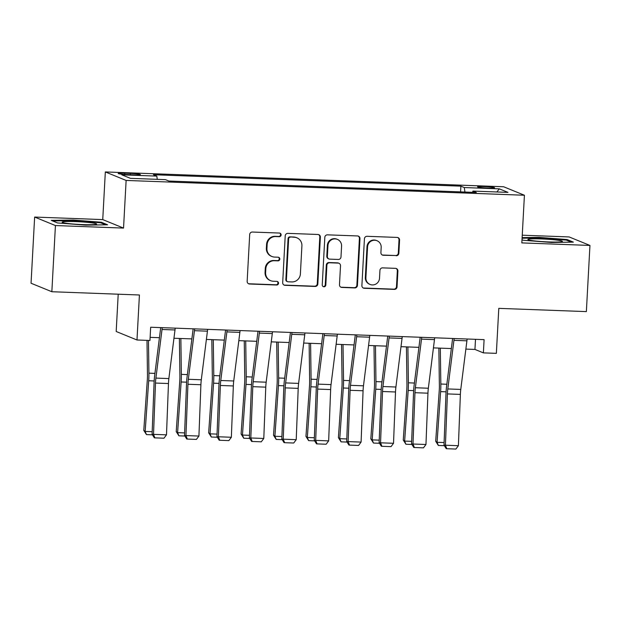 <?xml version="1.0" encoding="UTF-8"?>
<svg xmlns="http://www.w3.org/2000/svg" width="621" height="621" viewBox="0 0 621 621"><rect width="100%" height="100%" fill="white"/><g stroke="black" fill="none" stroke-linecap="round" stroke-linejoin="round"><path stroke-width="0.93" d="M281.119 234.932A1.824 1.778 112.2 0 0 279.434 233.046L252.374 232.044A2.608 2.538 112.2 0 0 249.689 234.544L247.158 281.313A2.608 2.538 112.2 0 0 249.564 284.007L276.624 285.016A1.824 1.778 112.2 0 0 277.416 281.507A1.824 1.778 112.2 0 0 276.819 281.375L273.318 281.243A8.352 8.127 112.2 0 1 265.617 272.627L265.827 268.73A8.352 8.127 112.2 0 1 274.428 260.719L277.929 260.851A1.824 1.778 112.2 0 0 278.72 257.342A1.824 1.778 112.2 0 0 278.13 257.21L274.629 257.078A8.352 8.127 112.2 0 1 266.929 248.462L267.139 244.565A8.352 8.127 112.2 0 1 275.74 236.554L279.24 236.686A1.824 1.778 112.2 0 0 281.119 234.932M271.92 256.496L271.354 256.271A8.352 8.127 112.2 0 1 266.362 248.237L266.58 244.34A8.352 8.127 112.2 0 1 275.173 236.322L278.682 236.454A1.824 1.778 112.2 0 0 279.737 233.085M248.439 283.696A2.608 2.538 112.2 0 0 248.998 283.781L276.058 284.783A1.824 1.778 112.2 0 0 277.121 281.414M270.609 280.661L270.05 280.436A8.352 8.127 112.2 0 1 265.058 272.402L265.268 268.505A8.352 8.127 112.2 0 1 273.869 260.486L277.37 260.618A1.824 1.778 112.2 0 0 278.433 257.249M484.271 186.564A8.508 0.652 3.1 0 0 477.572 186.836A8.508 0.652 3.1 0 0 487.865 188.031A8.508 0.652 3.1 0 0 494.564 187.752A8.508 0.652 3.1 0 0 484.271 186.564M396.175 255.743A2.608 2.538 112.2 0 0 398.868 253.244L399.575 240.117A2.608 2.538 112.2 0 0 397.168 237.424L367.112 236.306A2.608 2.538 112.2 0 0 364.426 238.813L361.896 285.582A2.608 2.538 112.2 0 0 364.302 288.276L394.358 289.394A2.608 2.538 112.2 0 0 397.044 286.886L397.898 271.043A2.608 2.538 112.2 0 0 395.492 268.35L382.629 267.868A2.608 2.538 112.2 0 0 379.943 270.376L379.516 278.231A6.978 6.8 112.2 0 1 370.069 284.441A6.978 6.8 112.2 0 1 365.893 277.727L367.562 246.933A6.978 6.8 112.2 0 1 377.017 240.723A6.978 6.8 112.2 0 1 381.185 247.445L380.906 252.576A2.608 2.538 112.2 0 0 383.312 255.27L395.616 255.518A2.608 2.538 112.2 0 0 398.302 253.011L399.016 239.892A2.608 2.538 112.2 0 0 397.727 237.509M55.432 225.555L123.54 228.086L102.744 219.593L34.636 217.055L55.432 225.555L51.846 291.73L139.422 294.991L136.985 339.99L149.956 340.471L150.67 327.236L484.101 339.64L483.379 352.875L496.358 353.357L498.795 308.358L586.364 311.61L589.95 245.435L569.154 236.943L522.253 235.196M123.54 228.086L126.125 180.439L524.419 195.25L521.834 242.904L589.95 245.435M320.366 237.175A2.608 2.538 112.2 0 0 317.96 234.482L287.903 233.364A2.608 2.538 112.2 0 0 285.218 235.864L282.687 282.633A2.608 2.538 112.2 0 0 285.093 285.326L315.142 286.444A2.608 2.538 112.2 0 0 317.836 283.944L320.366 237.175L319.807 236.943A2.608 2.538 112.2 0 0 318.519 234.567M327.508 234.839L357.564 235.957A2.608 2.538 112.2 0 1 359.97 238.65L357.44 285.419A2.608 2.538 112.2 0 1 354.746 287.919L341.892 287.445A2.608 2.538 112.2 0 1 339.485 284.752L340.51 265.78A2.608 2.538 112.2 0 0 338.103 263.087L329.572 262.768A2.608 2.538 112.2 0 0 326.887 265.276L325.815 285.023A1.824 1.778 112.2 0 1 323.339 286.646A1.824 1.778 112.2 0 1 322.245 284.892L324.822 237.338A2.608 2.538 112.2 0 1 327.508 234.839M51.846 291.73L31.05 283.238L34.636 217.055M128.174 174.633L133.888 174.843A8.244 0.629 3.1 0 0 140.377 174.579A8.244 0.629 3.1 0 0 130.402 173.414L124.689 173.205A8.244 0.629 3.1 0 0 118.207 173.469A8.244 0.629 3.1 0 0 128.174 174.633M126.125 180.439L105.329 171.939L503.623 186.758L524.419 195.25M460.572 191.889L460.883 186.16L153.403 174.726L156.803 176.108L121.778 174.811L130.433 178.343L165.458 179.648L168.858 181.037L476.338 192.471L472.938 191.082L472.573 192.331M460.883 186.16L464.283 187.55L499.315 188.854L507.97 192.386L472.938 191.082M118.207 294.199L116.189 331.49L136.985 339.99M102.744 219.593L105.329 171.939M465.866 349.095L474.949 349.429L483.379 352.875M150.127 337.35L159.434 337.692M173.958 338.235L191.873 338.903M206.389 339.439L224.305 340.106M238.821 340.65L256.737 341.309M271.261 341.853L289.176 342.52M303.692 343.056L321.608 343.724M336.124 344.267L354.04 344.934M368.564 345.47L386.479 346.138M400.995 346.681L418.911 347.349M433.435 347.884L451.351 348.552M475.5 339.322L474.949 349.429M156.803 176.108L157.276 179.345M464.943 192.052L464.283 187.55M499.315 188.854L496.87 191.974M85.675 225.144L107.58 224.794L101.324 222.233L73.146 220.028L51.24 220.37L57.505 222.931L85.675 225.144M522.005 239.745L523.262 240.257L551.432 242.469L573.346 242.12L567.082 239.559L538.912 237.354L522.121 237.618M73.115 220.634L73.146 220.028M101.277 223.048L101.324 222.233M567.035 240.374L567.082 239.559M538.873 237.959L538.912 237.354M283.968 285.016A2.608 2.538 112.2 0 0 284.527 285.101L314.583 286.219A2.608 2.538 112.2 0 0 317.269 283.712L319.807 236.943M290.512 237.106A1.824 1.778 112.2 0 0 288.633 238.86L286.405 279.908A1.824 1.778 112.2 0 0 288.09 281.794L291.785 281.934A8.352 8.127 112.2 0 0 300.385 273.923L301.907 245.862A8.352 8.127 112.2 0 0 294.207 237.245L289.945 236.873A1.824 1.778 112.2 0 0 288.066 238.627L288.633 238.86M287.5 281.67L286.933 281.437A1.824 1.778 112.2 0 1 285.846 279.683L288.066 238.627M296.908 237.827L296.349 237.595A8.352 8.127 112.2 0 0 293.64 237.012L294.207 237.245M289.945 236.873L293.64 237.012M340.766 287.127A2.608 2.538 112.2 0 0 341.325 287.212L354.187 287.694A2.608 2.538 112.2 0 0 356.873 285.186L359.412 238.417A2.608 2.538 112.2 0 0 358.123 236.042M338.95 263.273L338.391 263.04A2.608 2.538 112.2 0 0 337.545 262.862L329.006 262.543A2.608 2.538 112.2 0 0 326.32 265.043L325.249 284.791L325.815 285.023M323.067 286.506A1.824 1.778 112.2 0 0 325.249 284.791M341.573 246.102A6.978 6.8 112.2 0 0 337.405 239.38A6.978 6.8 112.2 0 0 327.95 245.59L327.36 256.442A2.608 2.538 112.2 0 0 329.767 259.136L338.298 259.454A2.608 2.538 112.2 0 0 340.991 256.947L341.573 246.102M337.405 239.38L336.838 239.155A6.978 6.8 112.2 0 0 327.383 245.365L327.95 245.59M328.92 258.949L328.362 258.724A2.608 2.538 112.2 0 1 326.801 256.209L327.383 245.365M382.194 254.952A2.608 2.538 112.2 0 0 382.753 255.037L395.616 255.518M377.017 240.723L376.45 240.498A6.978 6.8 112.2 0 0 366.995 246.708L367.562 246.933M370.069 284.441L369.503 284.208A6.978 6.8 112.2 0 1 365.334 277.494L366.995 246.708M363.184 287.958A2.608 2.538 112.2 0 0 363.735 288.043L393.792 289.161A2.608 2.538 112.2 0 0 396.477 286.661L397.339 270.81A2.608 2.538 112.2 0 0 396.051 268.435M146.998 340.362L147.472 374.649A13.297 2.857 92.1 0 1 147.332 379.718L143.785 430.392L145.159 431.44L148.706 380.766A19.942 4.293 -87.9 0 0 148.924 373.167L148.466 340.417M152.44 434.832L146.455 434.607L143.785 430.392M146.455 434.607L145.159 431.44L152.184 431.696M175.184 328.144A9.307 2.003 92.1 0 1 174.998 329.961L168.865 378.569A13.297 2.857 -87.9 0 0 168.47 383.537L166.49 434.847L153.519 434.366L154.901 437.859L154.326 437.821L152.091 434.265L154.07 382.955A19.942 4.293 92.1 0 1 154.668 375.511L160.707 327.609M152.091 434.265L153.519 434.366L155.491 383.056A13.297 2.857 -87.9 0 1 155.894 378.088L162.027 329.479A9.307 2.003 92.1 0 0 162.205 327.663M166.49 434.847L163.983 438.201L154.901 437.859M179.384 338.437L179.904 375.86A13.297 2.857 92.1 0 1 179.764 380.921L176.217 431.595L177.598 432.643L181.138 381.977A19.942 4.293 -87.9 0 0 181.355 374.37L180.858 338.492M184.879 436.035L178.887 435.81L176.217 431.595M178.887 435.81L177.598 432.643L184.623 432.907M211.823 339.64L212.343 377.063A13.297 2.857 92.1 0 1 212.196 382.132L208.656 432.798L210.03 433.854L213.577 383.18A19.942 4.293 -87.9 0 0 213.787 375.581L213.29 339.695M217.311 437.238L211.326 437.021L208.656 432.798M211.326 437.021L210.03 433.854L217.055 434.11M244.255 340.851L244.775 378.267A13.297 2.857 92.1 0 1 244.635 383.336L241.088 434.009L242.462 435.057L246.009 384.391A19.942 4.293 -87.9 0 0 246.226 376.784L245.722 340.906M249.743 438.449L243.758 438.224L241.088 434.009M243.758 438.224L242.462 435.057L249.487 435.321M207.616 329.355A9.307 2.003 92.1 0 1 207.43 331.172L201.305 379.78A13.297 2.857 -87.9 0 0 200.901 384.741L198.922 436.051L185.951 435.569L187.332 439.07L186.766 439.031L184.522 435.476L186.502 384.166A19.942 4.293 92.1 0 1 187.1 376.722L193.147 328.812M184.522 435.476L185.951 435.569L187.93 384.259A13.297 2.857 -87.9 0 1 188.326 379.299L194.458 330.683A9.307 2.003 92.1 0 0 194.645 328.874M198.922 436.051L196.415 439.404L187.332 439.07M240.048 330.558A9.307 2.003 92.1 0 1 239.869 332.375L233.737 380.983A13.297 2.857 -87.9 0 0 233.333 385.952L231.361 437.262L218.382 436.773L219.772 440.273L219.197 440.235L216.954 436.679L218.934 385.369A19.942 4.293 92.1 0 1 219.539 377.925L225.578 330.023M216.954 436.679L218.382 436.773L220.362 385.47A13.297 2.857 -87.9 0 1 220.765 380.502L226.89 331.893A9.307 2.003 92.1 0 0 227.076 330.077M231.361 437.262L228.854 440.615L219.772 440.273M272.487 331.769A9.307 2.003 92.1 0 1 272.301 333.578L266.168 382.194A13.297 2.857 -87.9 0 0 265.772 387.155L263.793 438.465L250.822 437.984L252.204 441.477L251.629 441.446L249.394 437.89L251.373 386.58A19.942 4.293 92.1 0 1 251.971 379.136L258.01 331.226M249.394 437.89L250.822 437.984L252.794 386.673A13.297 2.857 -87.9 0 1 253.197 381.713L259.33 333.097A9.307 2.003 92.1 0 0 259.516 331.28M263.793 438.465L261.286 441.818L252.204 441.477M276.694 342.055L277.214 379.478A13.297 2.857 92.1 0 1 277.067 384.546L273.519 435.212L274.901 436.268L278.441 385.594A19.942 4.293 -87.9 0 0 278.658 377.995L278.161 342.109M282.182 439.652L276.19 439.435L273.519 435.212M276.19 439.435L274.901 436.268L281.926 436.524M304.919 332.972A9.307 2.003 92.1 0 1 304.74 334.789L298.608 383.398A13.297 2.857 -87.9 0 0 298.204 388.366L296.225 439.676L283.254 439.187L284.635 442.688L284.069 442.649L281.825 439.094L283.805 387.783A19.942 4.293 92.1 0 1 284.402 380.339L290.449 332.437M281.825 439.094L283.254 439.187L285.233 387.877A13.297 2.857 -87.9 0 1 285.629 382.916L291.761 334.308A9.307 2.003 92.1 0 0 291.948 332.491M296.225 439.676L293.717 443.021L284.635 442.688M92.164 222.908A17.279 1.327 3.1 0 0 72.145 221.518A17.279 1.327 3.1 0 0 62.271 222.365A17.279 1.327 3.1 0 0 66.602 223.319A17.279 1.327 3.1 0 0 84.479 224.655A17.279 1.327 3.1 0 0 96.48 224.212A17.279 1.327 3.1 0 0 92.164 222.908M52.684 220.96L73.317 220.634L100.61 222.776L105.624 224.825M548.793 241.934A17.279 1.327 3.1 0 0 562.238 241.538A17.279 1.327 3.1 0 0 541.489 238.945A17.279 1.327 3.1 0 0 528.029 239.69A17.279 1.327 3.1 0 0 548.793 241.934M522.09 238.231L539.075 237.959L566.368 240.102L571.39 242.151M309.126 343.258L309.646 380.681A13.297 2.857 92.1 0 1 309.499 385.75L305.959 436.423L307.333 437.471L310.88 386.798A19.942 4.293 -87.9 0 0 311.09 379.198L310.593 343.32M314.614 440.863L308.629 440.638L305.959 436.423M308.629 440.638L307.333 437.471L314.358 437.735M341.558 344.469L342.078 381.892A13.297 2.857 92.1 0 1 341.938 386.961L338.391 437.626L339.765 438.674L343.312 388.009A19.942 4.293 -87.9 0 0 343.529 380.409L343.025 344.523M347.046 442.067L341.061 441.849L338.391 437.626M341.061 441.849L339.765 438.674L346.797 438.938M373.997 345.672L374.517 383.095A13.297 2.857 92.1 0 1 374.37 388.164L370.822 438.837L372.204 439.885L375.744 389.212A19.942 4.293 -87.9 0 0 375.961 381.612L375.464 345.726M379.485 443.278L373.493 443.052L370.822 438.837M373.493 443.052L372.204 439.885L379.229 440.142M406.429 346.883L406.949 384.306A13.297 2.857 92.1 0 1 406.802 389.367L403.262 440.041L404.636 441.089L408.183 390.423A19.942 4.293 -87.9 0 0 408.393 382.815L407.896 346.937M411.917 444.481L405.932 444.256L403.262 440.041M405.932 444.256L404.636 441.089L411.661 441.352M438.861 348.086L439.381 385.509A13.297 2.857 92.1 0 1 439.241 390.578L435.694 441.244L437.068 442.299L440.615 391.626A19.942 4.293 -87.9 0 0 440.832 384.026L440.328 348.14M444.349 445.684L438.364 445.467L435.694 441.244M438.364 445.467L437.068 442.299L444.1 442.556M337.358 334.183A9.307 2.003 92.1 0 1 337.172 335.992L331.04 384.609A13.297 2.857 -87.9 0 0 330.644 389.569L328.664 440.879L315.685 440.398L317.075 443.891L316.5 443.852L314.257 440.305L316.236 388.994A19.942 4.293 92.1 0 1 316.842 381.55L322.881 333.64M314.257 440.305L315.685 440.398L317.665 389.088A13.297 2.857 -87.9 0 1 318.068 384.12L324.201 335.511A9.307 2.003 92.1 0 0 324.379 333.694M328.664 440.879L326.157 444.232L317.075 443.891M369.79 335.387A9.307 2.003 92.1 0 1 369.604 337.203L363.471 385.812A13.297 2.857 -87.9 0 0 363.075 390.772L361.096 442.082L348.125 441.601L349.507 445.102L348.932 445.063L346.697 441.508L348.676 390.198A19.942 4.293 92.1 0 1 349.274 382.753L355.313 334.851M346.697 441.508L348.125 441.601L350.104 390.291A13.297 2.857 -87.9 0 1 350.5 385.33L356.633 336.722A9.307 2.003 92.1 0 0 356.819 334.905M361.096 442.082L358.589 445.436L349.507 445.102M402.222 336.59A9.307 2.003 92.1 0 1 402.043 338.406L395.911 387.015A13.297 2.857 -87.9 0 0 395.507 391.983L393.528 443.293L380.557 442.812L381.938 446.305L381.372 446.266L379.128 442.711L381.108 391.401A19.942 4.293 92.1 0 1 381.705 383.957L387.752 336.054M379.128 442.711L380.557 442.812L382.536 391.502A13.297 2.857 -87.9 0 1 382.932 386.534L389.064 337.925A9.307 2.003 92.1 0 0 389.251 336.108M393.528 443.293L391.02 446.646L381.938 446.305M434.661 337.801A9.307 2.003 92.1 0 1 434.475 339.617L428.343 388.226A13.297 2.857 -87.9 0 0 427.947 393.186L425.967 444.496L412.988 444.015L414.378 447.516L413.803 447.477L411.56 443.922L413.539 392.612A19.942 4.293 92.1 0 1 414.145 385.167L420.184 337.257M411.56 443.922L412.988 444.015L414.968 392.705A13.297 2.857 -87.9 0 1 415.371 387.745L421.504 339.128A9.307 2.003 92.1 0 0 421.682 337.319M425.967 444.496L423.46 447.85L414.378 447.516M467.093 339.004A9.307 2.003 92.1 0 1 466.907 340.82L460.774 389.429A13.297 2.857 -87.9 0 0 460.378 394.397L458.399 445.707L445.428 445.218L446.81 448.719L446.243 448.68L443.999 445.125L445.979 393.815A19.942 4.293 92.1 0 1 446.577 386.371L452.616 338.468M443.999 445.125L445.428 445.218L447.407 393.916A13.297 2.857 -87.9 0 1 447.803 388.948L453.935 340.339A9.307 2.003 92.1 0 0 454.122 338.523M458.399 445.707L455.892 449.061L446.81 448.719M124.627 174.439L124.689 173.205M130.332 174.711L130.402 173.414M275.173 236.322L275.74 236.554M266.58 244.34L267.139 244.565M266.362 248.237L266.929 248.462M277.37 260.618L277.929 260.851M273.869 260.486L274.428 260.719M265.268 268.505L265.827 268.73M265.058 272.402L265.617 272.627M276.058 284.783L276.624 285.016M248.998 283.781L249.564 284.007M278.682 236.454L279.24 236.686M317.269 283.712L317.836 283.944M314.583 286.219L315.142 286.444M284.527 285.101L285.093 285.326M285.846 279.683L286.405 279.908M359.412 238.417L359.97 238.65M356.873 285.186L357.44 285.419M354.187 287.694L354.746 287.919M341.325 287.212L341.892 287.445M337.545 262.862L338.103 263.087M329.006 262.543L329.572 262.768M326.32 265.043L326.887 265.276M326.801 256.209L327.36 256.442M382.753 255.037L383.312 255.27M365.334 277.494L365.893 277.727M397.339 270.81L397.898 271.043M396.477 286.661L397.044 286.886M393.792 289.161L394.358 289.394M363.735 288.043L364.302 288.276M399.016 239.892L399.575 240.117M398.302 253.011L398.868 253.244M148.706 380.766L154.163 380.968M148.924 373.167L154.932 373.392M168.865 378.569L155.894 378.088M168.47 383.537L155.491 383.056M174.998 329.961L162.027 329.479M181.138 381.977L186.603 382.179M181.355 374.37L187.371 374.595M213.577 383.18L219.034 383.382M213.787 375.581L219.803 375.806M246.009 384.391L251.466 384.593M246.226 376.784L252.235 377.009M201.305 379.78L188.326 379.299M200.901 384.741L187.93 384.259M207.43 331.172L194.458 330.683M233.737 380.983L220.765 380.502M233.333 385.952L220.362 385.47M239.869 332.375L226.89 331.893M266.168 382.194L253.197 381.713M265.772 387.155L252.794 386.673M272.301 333.578L259.33 333.097M278.441 385.594L283.906 385.796M278.658 377.995L284.674 378.22M298.608 383.398L285.629 382.916M298.204 388.366L285.233 387.877M304.74 334.789L291.761 334.308M310.88 386.798L316.337 387.007M311.09 379.198L317.106 379.423M343.312 388.009L348.769 388.21M343.529 380.409L349.538 380.626M375.744 389.212L381.209 389.414M375.961 381.612L381.977 381.837M408.183 390.423L413.64 390.625M408.393 382.815L414.409 383.041M440.615 391.626L446.072 391.828M440.832 384.026L446.841 384.252M331.04 384.609L318.068 384.12M330.644 389.569L317.665 389.088M337.172 335.992L324.201 335.511M363.471 385.812L350.5 385.33M363.075 390.772L350.104 390.291M369.604 337.203L356.633 336.722M395.911 387.015L382.932 386.534M395.507 391.983L382.536 391.502M402.043 338.406L389.064 337.925M428.343 388.226L415.371 387.745M427.947 393.186L414.968 392.705M434.475 339.617L421.504 339.128M460.774 389.429L447.803 388.948M460.378 394.397L447.407 393.916M466.907 340.82L453.935 340.339"/></g></svg>
